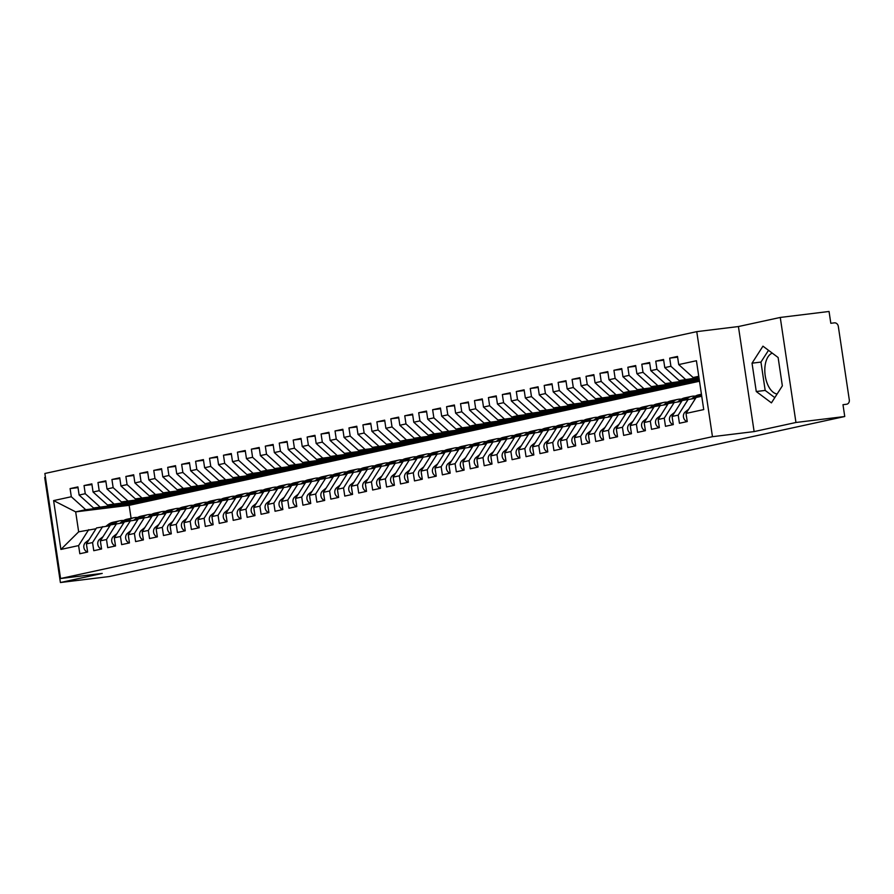 <?xml version="1.0" encoding="UTF-8"?>
<svg xmlns="http://www.w3.org/2000/svg" width="894" height="894" viewBox="0 0 894 894"><rect width="100%" height="100%" fill="white"/><g stroke="black" fill="none" stroke-linecap="round" stroke-linejoin="round"><path stroke-width="1.34" d="M780.261 317.448L829.051 311.47L830.817 323.293L834.381 322.857A3.989 3.364 77.7 0 1 838.315 326.388L849.3 399.909A3.989 3.364 77.7 0 1 846.808 404.211L842.986 404.691L844.752 416.515L795.951 422.482L780.261 317.448L738.422 326.545L696.761 331.64L44.868 473.485L60.569 578.53L712.462 436.685L696.761 331.64M45.449 477.329L44.7 477.485L60.401 582.53L109.191 576.552L844.752 416.515M777.121 393.997A20.73 11.097 83 0 1 765.063 374.608A20.73 11.097 83 0 1 772.293 353.152M699.499 381.235L129.149 505.322L75.677 511.871L78.661 531.829L60.904 549.441L78.605 545.586L79.823 553.732L87.634 552.034L86.416 543.887L92.551 542.557L93.769 550.693L101.581 548.994L100.363 540.859L106.498 539.518L107.716 547.664L115.527 545.966L114.309 537.819L120.444 536.489L121.662 544.625L129.462 542.926L128.255 534.791L134.391 533.45L135.609 541.596L143.409 539.898L142.191 531.751L148.326 530.421L149.544 538.557L157.355 536.858L156.137 528.723L162.272 527.382L163.49 535.528L171.302 533.83L170.083 525.683L176.219 524.353L177.437 532.489L185.248 530.79L184.03 522.655L190.165 521.314L191.383 529.46L199.194 527.762L197.976 519.615L204.111 518.285L205.329 526.421L213.13 524.722L211.912 516.587L218.047 515.246L219.265 523.392L227.076 521.694L225.858 513.547L231.993 512.217L233.211 520.353L241.022 518.654L239.804 510.519L245.939 509.178L247.157 517.324L254.969 515.626L253.751 507.479L259.886 506.149L261.104 514.285L268.915 512.586L267.697 504.451L273.832 503.11L275.05 511.256L282.85 509.558L281.632 501.411L287.779 500.081L288.986 508.217L296.797 506.518L295.579 498.383L301.714 497.042L302.932 505.188L310.743 503.49L309.525 495.343L315.66 494.013L316.878 502.149L324.69 500.45L323.472 492.315L329.607 490.974L330.825 499.12L338.636 497.422L337.418 489.275L343.553 487.945L344.771 496.081L352.571 494.382L351.364 486.247L357.499 484.906L358.706 493.052L366.518 491.354L365.3 483.207L371.435 481.877L372.653 490.013L380.464 488.314L379.246 480.179L385.381 478.838L386.599 486.984L394.41 485.286L393.192 477.139L399.327 475.809L400.546 483.945L408.357 482.246L407.139 474.111L413.274 472.77L414.492 480.916L422.292 479.218L421.085 471.071L427.22 469.741L428.427 477.877L436.238 476.178L435.02 468.043L441.155 466.702L442.374 474.848L450.185 473.149L448.967 465.003L455.102 463.673L456.32 471.808L464.131 470.11L462.913 461.974L469.048 460.633L470.266 468.78L478.078 467.081L476.86 458.935L482.995 457.605L484.213 465.74L492.013 464.042L490.806 455.906L496.941 454.565L498.148 462.712L505.959 461.013L504.741 452.867L510.876 451.537L512.094 459.672L519.906 457.974L518.688 449.838L524.823 448.497L526.041 456.644L533.852 454.945L532.634 446.799L538.769 445.469L539.987 453.604L547.798 451.906L546.58 443.77L552.716 442.429L553.934 450.576L561.734 448.877L560.527 440.731L566.662 439.401L567.869 447.536L575.68 445.838L574.462 437.702L580.597 436.361L581.815 444.508L589.627 442.809L588.408 434.663L594.544 433.333L595.762 441.468L603.573 439.77L602.355 431.634L608.49 430.293L609.708 438.44L617.519 436.741L616.301 428.595L622.436 427.265L623.654 435.4L631.455 433.702L630.248 425.566L636.383 424.225L637.601 432.372L645.401 430.673L644.183 422.527L650.318 421.197L651.536 429.332L659.347 427.634L658.129 419.498L664.264 418.157L665.482 426.304L673.294 424.605L672.076 416.459L678.211 415.129L679.429 423.264L687.24 421.566L686.022 413.43L703.734 409.575L696.426 360.729L678.725 364.584L677.507 356.438L669.695 358.136L670.913 366.283L664.778 367.613L663.56 359.477L655.749 361.176L656.967 369.311L650.832 370.652L649.614 362.506L641.803 364.204L643.021 372.351L636.886 373.681L635.668 365.545L627.867 367.244L629.074 375.379L622.939 376.72L621.732 368.574L613.921 370.272L615.139 378.419L609.004 379.749L607.786 371.613L599.975 373.312L601.193 381.447L595.058 382.788L593.839 374.642L586.028 376.34L587.246 384.487L581.111 385.817L579.893 377.681L572.082 379.38L573.3 387.515L567.165 388.856L565.947 380.71L558.147 382.408L559.353 390.555L553.218 391.885L552 383.749L544.2 385.448L545.418 393.583L539.283 394.924L538.065 386.778L530.254 388.477L531.472 396.623L525.337 397.953L524.119 389.818L516.307 391.516L517.525 399.652L511.39 400.993L510.172 392.846L502.361 394.545L503.579 402.691L497.444 404.021L496.226 395.886L488.426 397.584L489.633 405.72L483.498 407.061L482.279 398.914L474.479 400.613L475.697 408.759L469.562 410.089L468.344 401.954L460.533 403.652L461.751 411.788L455.616 413.129L454.398 404.982L446.587 406.681L447.805 414.827L441.67 416.157L440.451 408.022L432.64 409.72L433.858 417.856L427.723 419.197L426.505 411.05L418.694 412.749L419.912 420.895L413.777 422.225L412.559 414.09L404.758 415.788L405.977 423.924L399.841 425.265L398.623 417.118L390.812 418.817L392.03 426.963L385.895 428.293L384.677 420.158L376.866 421.856L378.084 429.992L371.949 431.333L370.731 423.186L362.919 424.885L364.137 433.031L358.002 434.361L356.784 426.226L348.973 427.924L350.191 436.06L344.056 437.401L342.838 429.254L335.038 430.953L336.256 439.099L330.109 440.429L328.903 432.294L321.091 433.992L322.309 442.128L316.174 443.469L314.956 435.322L307.145 437.021L308.363 445.167L302.228 446.497L301.01 438.362L293.198 440.06L294.417 448.196L288.281 449.537L287.063 441.39L279.252 443.089L280.47 451.235L274.335 452.565L273.117 444.43L265.317 446.128L266.524 454.264L260.389 455.605L259.182 447.458L251.37 449.157L252.589 457.303L246.453 458.633L245.235 450.498L237.424 452.196L238.642 460.332L232.507 461.673L231.289 453.526L223.478 455.225L224.696 463.371L218.561 464.701L217.343 456.566L209.531 458.264L210.749 466.4L204.614 467.741L203.396 459.594L195.596 461.293L196.803 469.439L190.668 470.769L189.461 462.634L181.65 464.332L182.868 472.468L176.733 473.809L175.515 465.662L167.703 467.361L168.921 475.507L162.786 476.837L161.568 468.702L153.757 470.4L154.975 478.536L148.84 479.877L147.622 471.73L139.81 473.429L141.029 481.575L134.893 482.905L133.675 474.77L125.875 476.468L127.082 484.604L120.947 485.945L119.74 477.798L111.929 479.497L113.147 487.643L107.012 488.973L105.794 480.838L97.982 482.536L99.2 490.672L93.065 492.013L91.847 483.866L84.036 485.565L85.254 493.712L79.119 495.041L77.901 486.906L70.09 488.605L78.013 487.632M60.904 549.441L53.606 500.595L71.308 496.74L70.09 488.605M147.007 501.445L93.535 507.993L153.142 500.104M79.119 495.041L93.535 507.993M85.254 493.712L99.67 506.652M78.661 531.829L96.004 528.756M78.605 545.586L88.707 529.65M160.942 498.405L107.47 504.954L167.077 497.075M93.065 492.013L107.47 504.954M99.2 490.672L113.616 503.624M86.416 543.887L96.518 527.941L109.951 525.717M92.551 542.557L102.654 526.611M174.889 495.377L121.416 501.925L181.024 494.036M107.012 488.973L121.416 501.925M113.147 487.643L127.551 500.584M100.363 540.859L110.454 524.912L123.897 522.688M106.498 539.518L116.589 523.582M188.835 492.337L135.363 498.886L194.97 491.007M120.947 485.945L135.363 498.886M127.082 484.604L141.498 497.556M114.309 537.819L124.4 521.872L137.832 519.649M120.444 536.489L130.535 520.543M202.782 489.309L149.309 495.857L155.444 494.516L208.917 487.968M134.893 482.905L149.309 495.857M141.029 481.575L155.444 494.516M128.255 534.791L138.346 518.844L151.779 516.62M134.391 533.45L144.482 517.514M216.728 486.269L163.256 492.817L222.863 484.939M148.84 479.877L163.256 492.817M154.975 478.536L169.391 491.488M142.191 531.751L152.293 515.804L165.725 513.581M148.326 530.421L158.428 514.475M230.663 483.241L177.202 489.789L183.337 488.448L236.798 481.9M162.786 476.837L177.202 489.789M168.921 475.507L183.337 488.448M156.137 528.723L166.239 512.776L179.672 510.552M162.272 527.382L172.374 511.446M244.61 480.201L191.137 486.749L250.745 478.871M176.733 473.809L191.137 486.749M182.868 472.468L197.272 485.42M170.083 525.683L180.175 509.736L193.618 507.513M176.219 524.353L186.31 508.407M258.556 477.172L205.084 483.721L211.219 482.38L264.691 475.832M190.668 470.769L205.084 483.721M196.803 469.439L211.219 482.38M184.03 522.655L194.121 506.708L207.553 504.484M190.165 521.314L200.256 505.378M272.502 474.133L219.03 480.681L278.637 472.803M204.614 467.741L219.03 480.681M210.749 466.4L225.165 479.352M197.976 519.615L208.067 503.668L221.5 501.445M204.111 518.285L214.202 502.339M286.449 471.104L232.976 477.653L292.584 469.763M218.561 464.701L232.976 477.653M224.696 463.371L239.111 476.312M211.912 516.587L222.014 500.64L235.446 498.416M218.047 515.246L228.149 499.31M300.384 468.065L246.923 474.613L253.058 473.284L306.519 466.735M232.507 461.673L246.923 474.613M238.642 460.332L253.058 473.284M225.858 513.547L235.96 497.6L249.392 495.377M231.993 512.217L242.095 496.271M314.33 465.036L260.858 471.585L266.993 470.244L320.465 463.695M246.453 458.633L260.858 471.585M252.589 457.303L266.993 470.244M239.804 510.519L249.895 494.572L263.339 492.348M245.939 509.178L256.03 493.242M328.277 461.997L274.804 468.545L334.412 460.667M260.389 455.605L274.804 468.545M266.524 454.264L280.94 467.216M253.751 507.479L263.842 491.532L277.274 489.309M259.886 506.149L269.977 490.203M342.223 458.968L288.751 465.517L348.358 457.627M274.335 452.565L288.751 465.517M280.47 451.235L294.886 464.176M267.697 504.451L277.788 488.504L291.221 486.28M273.832 503.11L283.923 487.174M356.17 455.929L302.697 462.477L362.305 454.599M288.281 449.537L302.697 462.477M294.417 448.196L308.832 461.148M281.632 501.411L291.735 485.464L305.167 483.241M287.779 500.081L297.87 484.135M370.105 452.9L316.644 459.449L322.779 458.108L376.24 451.559M302.228 446.497L316.644 459.449M308.363 445.167L322.779 458.108M295.579 498.383L305.681 482.436L319.113 480.212M301.714 497.042L311.816 481.106M384.051 449.861L330.579 456.409L390.186 448.531M316.174 443.469L330.579 456.409M322.309 442.128L336.714 455.08M309.525 495.343L319.616 479.396L333.06 477.172M315.66 494.013L325.762 478.066M397.998 446.832L344.525 453.381L404.133 445.491M330.109 440.429L344.525 453.381M336.256 439.099L350.66 452.04M323.472 492.315L333.563 476.368L346.995 474.144M329.607 490.974L339.698 475.038M411.944 443.793L358.472 450.341L418.079 442.463M344.056 437.401L358.472 450.341M350.191 436.06L364.607 449.012M337.418 489.275L347.509 473.328L360.941 471.104M343.553 487.945L353.644 471.998M425.89 440.764L372.418 447.313L432.026 439.423M358.002 434.361L372.418 447.313M364.137 433.031L378.553 445.972M351.364 486.247L361.455 470.3L374.888 468.076M357.499 484.906L367.59 468.97M439.826 437.725L386.364 444.273L445.961 436.395M371.949 431.333L386.364 444.273M378.084 429.992L392.5 442.943M365.3 483.207L375.402 467.26L388.834 465.036M371.435 481.877L381.537 465.93M453.772 434.696L400.3 441.245L406.435 439.904L459.907 433.355M385.895 428.293L400.3 441.245M392.03 426.963L406.435 439.904M379.246 480.179L389.337 464.232L402.781 462.008M385.381 478.838L395.483 462.902M467.718 431.657L414.246 438.205L473.854 430.327M399.841 425.265L414.246 438.205M405.977 423.924L420.381 436.875M393.192 477.139L403.283 461.192L416.716 458.968M399.327 475.809L409.418 459.862M481.665 428.628L428.192 435.177L434.328 433.836L487.8 427.287M413.777 422.225L428.192 435.177M419.912 420.895L434.328 433.836M407.139 474.111L417.23 458.164L430.662 455.94M413.274 472.77L423.365 456.834M495.611 425.589L442.139 432.137L501.746 424.259M427.723 419.197L442.139 432.137M433.858 417.856L448.274 430.807M421.085 471.071L431.176 455.124L444.609 452.9M427.22 469.741L437.311 453.794M509.546 422.56L456.085 429.109L462.22 427.768L515.693 421.219M441.67 416.157L456.085 429.109M447.805 414.827L462.22 427.768M435.02 468.043L445.123 452.096L458.555 449.872M441.155 466.702L451.258 450.766M523.493 419.521L470.021 426.069L476.156 424.739L529.628 418.191M455.616 413.129L470.021 426.069M461.751 411.788L476.156 424.739M448.967 465.003L459.069 449.056L472.501 446.832M455.102 463.673L465.204 447.726M537.439 416.492L483.967 423.041L543.574 415.151M469.562 410.089L483.967 423.041M475.697 408.759L490.102 421.7M462.913 461.974L473.004 446.028L486.437 443.804M469.048 460.633L479.139 444.698M551.386 413.453L497.913 420.001L557.521 412.123M483.498 407.061L497.913 420.001M489.633 405.72L504.048 418.671M476.86 458.935L486.951 442.988L500.383 440.764M482.995 457.605L493.086 441.658M565.332 410.424L511.86 416.973L517.995 415.632L571.467 409.083M497.444 404.021L511.86 416.973M503.579 402.691L517.995 415.632M490.806 455.906L500.897 439.96L514.329 437.736M496.941 454.565L507.032 438.63M579.278 407.385L525.806 413.933L585.414 406.055M511.39 400.993L525.806 413.933M517.525 399.652L531.941 412.603M504.741 452.867L514.843 436.92L528.276 434.696M510.876 451.537L520.978 435.59M593.214 404.356L539.741 410.905L599.349 403.015M525.337 397.953L539.741 410.905M531.472 396.623L545.876 409.564M518.688 449.838L528.79 433.892L542.222 431.668M524.823 448.497L534.925 432.562M607.16 401.317L553.688 407.865L613.295 399.987M539.283 394.924L553.688 407.865M545.418 393.583L559.823 406.535M532.634 446.799L542.725 430.852L556.157 428.628M538.769 445.469L548.86 429.522M621.106 398.288L567.634 404.837L627.242 396.947M553.218 391.885L567.634 404.837M559.353 390.555L573.769 403.496M546.58 443.77L556.671 427.824L570.104 425.6M552.716 442.429L562.807 426.494M635.053 395.249L581.581 401.797L641.188 393.919M567.165 388.856L581.581 401.797M573.3 387.515L587.716 400.467M560.527 440.731L570.618 424.784L584.05 422.56M566.662 439.401L576.753 423.454M648.999 392.22L595.527 398.769L655.134 390.879M581.111 385.817L595.527 398.769M587.246 384.487L601.662 397.428M574.462 437.702L584.564 421.756L597.997 419.532M580.597 436.361L590.699 420.426M662.935 389.181L609.462 395.729L669.07 387.851M595.058 382.788L609.462 395.729M601.193 381.447L615.608 394.399M588.408 434.663L598.511 418.716L611.943 416.492M594.544 433.333L604.646 417.386M676.881 386.152L623.409 392.701L629.544 391.36L683.016 384.811M609.004 379.749L623.409 392.701M615.139 378.419L629.544 391.36M602.355 431.634L612.446 415.688L625.889 413.464M608.49 430.293L618.581 414.358M690.827 383.113L637.355 389.661L696.962 381.783M622.939 376.72L637.355 389.661M629.074 375.379L643.49 388.331M616.301 428.595L626.392 412.648L639.825 410.424M622.436 427.265L632.527 411.318M699.421 380.743L651.301 386.633L699.331 380.162M636.886 373.681L651.301 386.633M643.021 372.351L657.436 385.292M630.248 425.566L640.339 409.62L653.771 407.396M636.383 424.225L646.474 408.29M699.22 379.436L665.248 383.593L699.142 378.866M650.832 370.652L665.248 383.593M656.967 369.311L671.383 382.263M644.183 422.527L654.285 406.58L667.717 404.356M650.318 421.197L660.42 405.25M699.03 378.128L679.183 380.565L698.94 377.559M664.778 367.613L679.183 380.565M670.913 366.283L685.329 379.224M658.129 419.498L668.231 403.552L681.664 401.328M664.264 418.157L674.367 402.222M698.84 376.832L693.129 377.525L698.762 376.307M678.725 364.584L693.129 377.525M672.076 416.459L682.167 400.512L695.61 398.288M678.211 415.129L688.302 399.182M738.422 326.545L754.123 431.59L795.951 422.482M754.123 431.59L712.462 436.685M60.401 582.53L102.229 573.423L60.569 578.53M756.268 391.527L771.433 402.87L782.351 385.85L778.115 357.499L762.951 346.168L752.033 363.176L756.268 391.527L765.186 390.432L774.796 397.629M129.149 505.322L131.094 518.33M139.196 503.143L85.723 509.692L75.677 511.871L53.606 500.595M686.022 413.43L696.113 397.484L701.734 396.254M71.308 496.74L85.723 509.692M669.695 358.136L677.618 357.175M655.749 361.176L663.672 360.204M641.803 364.204L649.726 363.243M627.867 367.244L635.779 366.272M613.921 370.272L621.833 369.311M599.975 373.312L607.886 372.34M586.028 376.34L593.951 375.379M572.082 379.38L580.005 378.408M558.147 382.408L566.058 381.447M544.2 385.448L552.112 384.476M530.254 388.477L538.166 387.515M516.307 391.516L524.23 390.544M502.361 394.545L510.284 393.583M488.426 397.584L496.338 396.612M474.479 400.613L482.391 399.652M460.533 403.652L468.445 402.68M446.587 406.681L454.51 405.72M432.64 409.72L440.563 408.748M418.694 412.749L426.617 411.788M404.758 415.788L412.67 414.816M390.812 418.817L398.724 417.856M376.866 421.856L384.789 420.884M362.919 424.885L370.842 423.924M348.973 427.924L356.896 426.952M335.038 430.953L342.95 429.992M321.091 433.992L329.003 433.02M307.145 437.021L315.068 436.06M293.198 440.06L301.122 439.088M279.252 443.089L287.175 442.128M265.317 446.128L273.229 445.156M251.37 449.157L259.282 448.196M237.424 452.196L245.347 451.224M223.478 455.225L231.401 454.264M209.531 458.264L217.454 457.292M195.596 461.293L203.508 460.332M181.65 464.332L189.562 463.36M167.703 467.361L175.626 466.4M153.757 470.4L161.68 469.428M139.81 473.429L147.733 472.468M125.875 476.468L133.787 475.496M111.929 479.497L119.841 478.536M97.982 482.536L105.905 481.564M84.036 485.565L91.959 484.604M768.505 350.314L760.95 362.081L765.186 390.432M760.95 362.081L752.033 363.176M686.313 415.419A5.319 4.481 77.7 0 0 686.391 416.336A5.319 4.481 77.7 0 0 686.592 417.252M687.195 421.577A5.319 4.481 -102.3 0 1 683.463 416.973A5.319 4.481 -102.3 0 1 685.195 412L688.671 409.228M672.377 418.448A5.319 4.481 77.7 0 0 672.444 419.375A5.319 4.481 77.7 0 0 672.646 420.281M673.26 424.605A5.319 4.481 -102.3 0 1 669.517 420.012A5.319 4.481 -102.3 0 1 671.249 415.039L674.735 412.268M691.732 398.758L693.655 397.238A16.74 14.125 -102.3 0 1 698.672 394.846L701.432 394.243A16.74 14.125 77.7 0 0 696.582 396.601L694.247 398.456M701.444 394.31A16.74 14.125 77.7 0 0 697.7 396.355L696.348 397.439M699.276 396.791L700.628 395.718A16.74 14.125 -102.3 0 1 701.555 395.047M695.945 397.752L695.208 398.333M658.431 421.487A5.319 4.481 77.7 0 0 658.498 422.404A5.319 4.481 77.7 0 0 658.699 423.32M659.314 427.645A5.319 4.481 -102.3 0 1 655.57 423.041A5.319 4.481 -102.3 0 1 657.302 418.068L660.789 415.297M688.212 397.126A16.74 14.125 77.7 0 0 687.654 397.238A16.74 14.125 77.7 0 0 682.636 399.64L680.3 401.484M677.786 401.797L679.708 400.277A16.74 14.125 -102.3 0 1 684.726 397.875L687.654 397.238M685.329 399.83L686.681 398.758A16.74 14.125 -102.3 0 1 691.699 396.355L688.771 396.992A16.74 14.125 77.7 0 0 683.754 399.394L682.401 400.467M691.699 396.355A16.74 14.125 -102.3 0 1 695.297 396.131M681.999 400.78L681.262 401.372M644.485 424.516A5.319 4.481 77.7 0 0 644.552 425.443A5.319 4.481 77.7 0 0 644.764 426.349M645.367 430.673A5.319 4.481 -102.3 0 1 641.624 426.08A5.319 4.481 -102.3 0 1 643.356 421.108L646.843 418.336M674.266 400.166A16.74 14.125 77.7 0 0 673.707 400.266A16.74 14.125 77.7 0 0 668.69 402.669L666.354 404.524M663.851 404.826L665.762 403.306A16.74 14.125 -102.3 0 1 670.779 400.914L673.707 400.266M671.383 402.859L672.735 401.786A16.74 14.125 -102.3 0 1 677.753 399.394L674.825 400.031A16.74 14.125 77.7 0 0 669.807 402.423L668.455 403.507M677.753 399.394A16.74 14.125 -102.3 0 1 681.351 399.16M668.064 403.82L667.315 404.401M630.538 427.555A5.319 4.481 77.7 0 0 630.605 428.472A5.319 4.481 77.7 0 0 630.818 429.388M631.421 433.713A5.319 4.481 -102.3 0 1 627.677 429.109A5.319 4.481 -102.3 0 1 629.41 424.136L632.896 421.365M660.32 403.194A16.74 14.125 77.7 0 0 659.761 403.306A16.74 14.125 77.7 0 0 654.743 405.708L652.419 407.552M649.904 407.865L651.815 406.345A16.74 14.125 -102.3 0 1 656.833 403.943L659.761 403.306M657.436 405.898L658.789 404.826A16.74 14.125 -102.3 0 1 663.806 402.423L660.878 403.06A16.74 14.125 77.7 0 0 655.861 405.463L654.509 406.535M663.806 402.423A16.74 14.125 -102.3 0 1 667.405 402.199M654.117 406.848L653.369 407.44M616.592 430.584A5.319 4.481 77.7 0 0 616.67 431.511A5.319 4.481 77.7 0 0 616.871 432.417M617.475 436.741A5.319 4.481 -102.3 0 1 613.731 432.148A5.319 4.481 -102.3 0 1 615.474 427.176L618.95 424.404M646.384 406.234A16.74 14.125 77.7 0 0 645.814 406.334A16.74 14.125 77.7 0 0 640.808 408.737L638.472 410.592M635.958 410.894L637.88 409.374A16.74 14.125 -102.3 0 1 642.887 406.982L645.814 406.334M643.49 408.927L644.842 407.854A16.74 14.125 -102.3 0 1 649.86 405.463L646.932 406.099A16.74 14.125 77.7 0 0 641.914 408.491L640.562 409.575M649.86 405.463A16.74 14.125 -102.3 0 1 653.469 405.228M640.171 409.888L639.433 410.469M602.657 433.624A5.319 4.481 77.7 0 0 602.724 434.54A5.319 4.481 77.7 0 0 602.925 435.456M603.539 439.781A5.319 4.481 -102.3 0 1 599.796 435.177A5.319 4.481 -102.3 0 1 601.528 430.204L605.014 427.433M632.438 409.262A16.74 14.125 77.7 0 0 631.879 409.374A16.74 14.125 77.7 0 0 626.862 411.776L624.526 413.62M622.012 413.933L623.934 412.413A16.74 14.125 -102.3 0 1 628.951 410.011L631.879 409.374M629.555 411.966L630.907 410.894A16.74 14.125 -102.3 0 1 635.913 408.491L632.986 409.128A16.74 14.125 77.7 0 0 627.979 411.531L626.627 412.603M635.913 408.491A16.74 14.125 -102.3 0 1 639.523 408.267M626.225 412.916L625.487 413.509M588.71 436.652A5.319 4.481 77.7 0 0 588.777 437.579A5.319 4.481 77.7 0 0 588.978 438.485M589.593 442.809A5.319 4.481 -102.3 0 1 585.849 438.216A5.319 4.481 -102.3 0 1 587.581 433.244L591.068 430.472M618.492 412.302A16.74 14.125 77.7 0 0 617.933 412.402A16.74 14.125 77.7 0 0 612.915 414.805L610.58 416.66M608.065 416.962L609.987 415.442A16.74 14.125 -102.3 0 1 615.005 413.05L617.933 412.402M615.608 415.006L616.961 413.922A16.74 14.125 -102.3 0 1 621.978 411.531L619.05 412.168A16.74 14.125 77.7 0 0 614.033 414.559L612.681 415.643M621.978 411.531A16.74 14.125 -102.3 0 1 625.576 411.296M612.278 415.956L611.541 416.537M574.764 439.692A5.319 4.481 77.7 0 0 574.831 440.608A5.319 4.481 77.7 0 0 575.043 441.524M575.647 445.849A5.319 4.481 -102.3 0 1 571.903 441.245A5.319 4.481 -102.3 0 1 573.635 436.272L577.122 433.501M604.545 415.33A16.74 14.125 77.7 0 0 603.986 415.442A16.74 14.125 77.7 0 0 598.969 417.844L596.633 419.688M594.13 420.001L596.041 418.481A16.74 14.125 -102.3 0 1 601.059 416.079L603.986 415.442M601.662 418.034L603.014 416.962A16.74 14.125 -102.3 0 1 608.032 414.559L605.104 415.196A16.74 14.125 77.7 0 0 600.086 417.599L598.734 418.671M608.032 414.559A16.74 14.125 -102.3 0 1 611.63 414.335M598.343 418.984L597.594 419.577M560.817 442.72A5.319 4.481 77.7 0 0 560.884 443.647A5.319 4.481 77.7 0 0 561.097 444.553M561.7 448.877A5.319 4.481 -102.3 0 1 557.957 444.284A5.319 4.481 -102.3 0 1 559.689 439.312L563.175 436.54M590.599 418.37A16.74 14.125 77.7 0 0 590.04 418.47A16.74 14.125 77.7 0 0 585.022 420.873L582.698 422.728M580.184 423.03L582.095 421.51A16.74 14.125 -102.3 0 1 587.112 419.118L590.04 418.47M587.716 421.074L589.068 419.99A16.74 14.125 -102.3 0 1 594.085 417.599L591.157 418.236A16.74 14.125 77.7 0 0 586.14 420.627L584.788 421.711M594.085 417.599A16.74 14.125 -102.3 0 1 597.684 417.364M584.397 422.024L583.648 422.605M546.871 445.76A5.319 4.481 77.7 0 0 546.949 446.676A5.319 4.481 77.7 0 0 547.15 447.592M547.754 451.917A5.319 4.481 -102.3 0 1 544.01 447.313A5.319 4.481 -102.3 0 1 545.753 442.34L549.229 439.569M576.664 421.398A16.74 14.125 77.7 0 0 576.094 421.51A16.74 14.125 77.7 0 0 571.087 423.912L568.752 425.756M566.237 426.069L568.159 424.549A16.74 14.125 -102.3 0 1 573.166 422.147L576.094 421.51M573.769 424.102L575.121 423.03A16.74 14.125 -102.3 0 1 580.139 420.627L577.211 421.264A16.74 14.125 77.7 0 0 572.194 423.667L570.841 424.739M580.139 420.627A16.74 14.125 -102.3 0 1 583.748 420.403M570.45 425.052L569.702 425.645M532.936 448.788A5.319 4.481 77.7 0 0 533.003 449.716A5.319 4.481 77.7 0 0 533.204 450.621M533.819 454.945A5.319 4.481 -102.3 0 1 530.075 450.352A5.319 4.481 -102.3 0 1 531.807 445.38L535.294 442.608M562.717 424.438A16.74 14.125 77.7 0 0 562.158 424.538A16.74 14.125 77.7 0 0 557.141 426.941L554.805 428.796M552.291 429.098L554.213 427.578A16.74 14.125 -102.3 0 1 559.231 425.186L562.158 424.538M559.834 427.142L561.186 426.058A16.74 14.125 -102.3 0 1 566.193 423.667L563.265 424.304A16.74 14.125 77.7 0 0 558.258 426.695L556.906 427.779M566.193 423.667A16.74 14.125 -102.3 0 1 569.802 423.432M556.504 428.092L555.766 428.673M518.989 451.828A5.319 4.481 77.7 0 0 519.056 452.744A5.319 4.481 77.7 0 0 519.258 453.66M519.872 457.985A5.319 4.481 -102.3 0 1 516.129 453.381A5.319 4.481 -102.3 0 1 517.861 448.408L521.347 445.637M548.771 427.466A16.74 14.125 77.7 0 0 548.212 427.578A16.74 14.125 77.7 0 0 543.194 429.98L540.859 431.824M538.344 432.137L540.267 430.617A16.74 14.125 -102.3 0 1 545.284 428.215L548.212 427.578M545.888 430.17L547.24 429.098A16.74 14.125 -102.3 0 1 552.257 426.695L549.329 427.332A16.74 14.125 77.7 0 0 544.312 429.735L542.96 430.807M552.257 426.695A16.74 14.125 -102.3 0 1 555.856 426.472M542.557 431.12L541.82 431.713M505.043 454.856A5.319 4.481 77.7 0 0 505.11 455.784A5.319 4.481 77.7 0 0 505.322 456.689M505.926 461.013A5.319 4.481 -102.3 0 1 502.182 456.421A5.319 4.481 -102.3 0 1 503.914 451.448L507.401 448.676M534.824 430.506A16.74 14.125 77.7 0 0 534.266 430.606A16.74 14.125 77.7 0 0 529.248 433.009L526.912 434.864M524.398 435.166L526.32 433.646A16.74 14.125 -102.3 0 1 531.338 431.254L534.266 430.606M531.941 433.21L533.293 432.126A16.74 14.125 -102.3 0 1 538.311 429.735L535.383 430.372A16.74 14.125 77.7 0 0 530.365 432.763L529.013 433.847M538.311 429.735A16.74 14.125 -102.3 0 1 541.909 429.5M528.622 434.16L527.873 434.741M491.097 457.896A5.319 4.481 77.7 0 0 491.164 458.812A5.319 4.481 77.7 0 0 491.376 459.728M491.979 464.053A5.319 4.481 -102.3 0 1 488.236 459.449A5.319 4.481 -102.3 0 1 489.968 454.476L493.454 451.705M520.878 433.534A16.74 14.125 77.7 0 0 520.319 433.646A16.74 14.125 77.7 0 0 515.302 436.048L512.977 437.892M510.463 438.205L512.374 436.685A16.74 14.125 -102.3 0 1 517.391 434.283L520.319 433.646M517.995 436.238L519.347 435.166A16.74 14.125 -102.3 0 1 524.365 432.763L521.437 433.4A16.74 14.125 77.7 0 0 516.419 435.803L515.067 436.875M524.365 432.763A16.74 14.125 -102.3 0 1 527.963 432.54M514.676 437.188L513.927 437.781M477.15 460.924A5.319 4.481 77.7 0 0 477.217 461.852A5.319 4.481 77.7 0 0 477.43 462.757M478.033 467.081A5.319 4.481 -102.3 0 1 474.289 462.489A5.319 4.481 -102.3 0 1 476.033 457.516L479.508 454.744M506.943 436.574A16.74 14.125 77.7 0 0 506.373 436.674A16.74 14.125 77.7 0 0 501.366 439.077L499.031 440.932M496.516 441.234L498.427 439.714A16.74 14.125 -102.3 0 1 503.445 437.322L506.373 436.674M504.048 439.278L505.401 438.194A16.74 14.125 -102.3 0 1 510.418 435.803L507.49 436.44A16.74 14.125 77.7 0 0 502.473 438.831L501.121 439.915M510.418 435.803A16.74 14.125 -102.3 0 1 514.028 435.568M500.729 440.228L499.981 440.809M463.215 463.964A5.319 4.481 77.7 0 0 463.282 464.88A5.319 4.481 77.7 0 0 463.483 465.796M464.098 470.121A5.319 4.481 -102.3 0 1 460.354 465.517A5.319 4.481 -102.3 0 1 462.086 460.544L465.573 457.773M492.996 439.602A16.74 14.125 77.7 0 0 492.438 439.714A16.74 14.125 77.7 0 0 487.42 442.117L485.084 443.96M482.57 444.273L484.492 442.753A16.74 14.125 -102.3 0 1 489.51 440.351L492.438 439.714M490.113 442.306L491.465 441.234A16.74 14.125 -102.3 0 1 496.472 438.831L493.544 439.468A16.74 14.125 77.7 0 0 488.537 441.871L487.185 442.943M496.472 438.831A16.74 14.125 -102.3 0 1 500.081 438.608M486.783 443.256L486.045 443.849M449.269 466.992A5.319 4.481 77.7 0 0 449.336 467.92A5.319 4.481 77.7 0 0 449.537 468.825M450.151 473.149A5.319 4.481 -102.3 0 1 446.408 468.557A5.319 4.481 -102.3 0 1 448.14 463.584L451.626 460.812M479.05 442.642A16.74 14.125 77.7 0 0 478.491 442.742A16.74 14.125 77.7 0 0 473.474 445.145L471.138 447M468.624 447.302L470.546 445.782A16.74 14.125 -102.3 0 1 475.563 443.39L478.491 442.742M476.167 445.346L477.519 444.262A16.74 14.125 -102.3 0 1 482.536 441.871L479.609 442.508A16.74 14.125 77.7 0 0 474.591 444.899L473.239 445.983M482.536 441.871A16.74 14.125 -102.3 0 1 486.135 441.636M472.837 446.296L472.099 446.877M435.322 470.032A5.319 4.481 77.7 0 0 435.389 470.948A5.319 4.481 77.7 0 0 435.59 471.864M436.205 476.189A5.319 4.481 -102.3 0 1 432.461 471.585A5.319 4.481 -102.3 0 1 434.193 466.612L437.68 463.841M465.103 445.67A16.74 14.125 77.7 0 0 464.545 445.782A16.74 14.125 77.7 0 0 459.527 448.185L457.192 450.028M454.677 450.341L456.599 448.822A16.74 14.125 -102.3 0 1 461.617 446.419L464.545 445.782M462.22 448.375L463.573 447.302A16.74 14.125 -102.3 0 1 468.59 444.899L465.662 445.536A16.74 14.125 77.7 0 0 460.645 447.939L459.292 449.012M468.59 444.899A16.74 14.125 -102.3 0 1 472.188 444.676M458.901 449.324L458.153 449.917M421.376 473.06A5.319 4.481 77.7 0 0 421.443 473.988A5.319 4.481 77.7 0 0 421.655 474.893M422.259 479.218A5.319 4.481 -102.3 0 1 418.515 474.625A5.319 4.481 -102.3 0 1 420.247 469.652L423.734 466.88M451.157 448.71A16.74 14.125 77.7 0 0 450.598 448.81A16.74 14.125 77.7 0 0 445.581 451.213L443.256 453.068M440.742 453.37L442.653 451.85A16.74 14.125 -102.3 0 1 447.671 449.458L450.598 448.81M448.274 451.414L449.626 450.33A16.74 14.125 -102.3 0 1 454.644 447.939L451.716 448.576A16.74 14.125 77.7 0 0 446.698 450.967L445.346 452.051M454.644 447.939A16.74 14.125 -102.3 0 1 458.242 447.704M444.955 452.364L444.206 452.945M407.429 476.1A5.319 4.481 77.7 0 0 407.496 477.016A5.319 4.481 77.7 0 0 407.709 477.932M408.312 482.257A5.319 4.481 -102.3 0 1 404.569 477.653A5.319 4.481 -102.3 0 1 406.312 472.68L409.787 469.909M437.222 451.738A16.74 14.125 77.7 0 0 436.652 451.85A16.74 14.125 77.7 0 0 431.646 454.253L429.31 456.096M426.796 456.409L428.707 454.89A16.74 14.125 -102.3 0 1 433.724 452.487L436.652 451.85M434.328 454.443L435.68 453.37A16.74 14.125 -102.3 0 1 440.697 450.967L437.769 451.604A16.74 14.125 77.7 0 0 432.752 454.007L431.4 455.08M440.697 450.967A16.74 14.125 -102.3 0 1 444.296 450.744M431.009 455.392L430.26 455.985M393.494 479.128A5.319 4.481 77.7 0 0 393.561 480.056A5.319 4.481 77.7 0 0 393.762 480.961M394.377 485.286A5.319 4.481 -102.3 0 1 390.633 480.693A5.319 4.481 -102.3 0 1 392.365 475.72L395.841 472.948M423.275 454.778A16.74 14.125 77.7 0 0 422.717 454.878A16.74 14.125 77.7 0 0 417.699 457.281L415.364 459.136M412.849 459.438L414.771 457.918A16.74 14.125 -102.3 0 1 419.778 455.527L422.717 454.878M420.392 457.482L421.744 456.398A16.74 14.125 -102.3 0 1 426.751 454.007L423.823 454.644A16.74 14.125 77.7 0 0 418.817 457.035L417.464 458.119M426.751 454.007A16.74 14.125 -102.3 0 1 430.36 453.772M417.062 458.432L416.325 459.013M379.548 482.168A5.319 4.481 77.7 0 0 379.615 483.084A5.319 4.481 77.7 0 0 379.816 484M380.431 488.325A5.319 4.481 -102.3 0 1 376.687 483.721A5.319 4.481 -102.3 0 1 378.419 478.748L381.906 475.977M409.329 457.806A16.74 14.125 77.7 0 0 408.77 457.918A16.74 14.125 77.7 0 0 403.753 460.321L401.417 462.164M398.903 462.477L400.825 460.958A16.74 14.125 -102.3 0 1 405.842 458.555L408.77 457.918M406.446 460.511L407.798 459.438A16.74 14.125 -102.3 0 1 412.816 457.035L409.888 457.672A16.74 14.125 77.7 0 0 404.87 460.075L403.518 461.148M412.816 457.035A16.74 14.125 -102.3 0 1 416.414 456.812M403.116 461.46L402.378 462.053M365.601 485.196A5.319 4.481 77.7 0 0 365.668 486.124A5.319 4.481 77.7 0 0 365.869 487.029M366.484 491.354A5.319 4.481 -102.3 0 1 362.74 486.761A5.319 4.481 -102.3 0 1 364.473 481.788L367.959 479.016M395.383 460.846A16.74 14.125 77.7 0 0 394.824 460.958A16.74 14.125 77.7 0 0 389.806 463.349L387.471 465.204M384.956 465.506L386.878 463.986A16.74 14.125 -102.3 0 1 391.896 461.595L394.824 460.958M392.5 463.55L393.852 462.466A16.74 14.125 -102.3 0 1 398.869 460.075L395.941 460.712A16.74 14.125 77.7 0 0 390.924 463.103L389.572 464.187M398.869 460.075A16.74 14.125 -102.3 0 1 402.468 459.84M389.169 464.5L388.432 465.081M351.655 488.236A5.319 4.481 77.7 0 0 351.722 489.152A5.319 4.481 77.7 0 0 351.934 490.068M352.538 494.393A5.319 4.481 -102.3 0 1 348.794 489.789A5.319 4.481 -102.3 0 1 350.526 484.816L354.013 482.045M381.436 463.874A16.74 14.125 77.7 0 0 380.878 463.986A16.74 14.125 77.7 0 0 375.86 466.389L373.536 468.232M371.021 468.545L372.932 467.026A16.74 14.125 -102.3 0 1 377.95 464.623L380.878 463.986M378.553 466.579L379.905 465.506A16.74 14.125 -102.3 0 1 384.923 463.103L381.995 463.74A16.74 14.125 77.7 0 0 376.977 466.143L375.625 467.216M384.923 463.103A16.74 14.125 -102.3 0 1 388.521 462.88M375.234 467.528L374.485 468.121M337.708 491.264A5.319 4.481 77.7 0 0 337.776 492.192A5.319 4.481 77.7 0 0 337.988 493.097M338.591 497.422A5.319 4.481 -102.3 0 1 334.848 492.829A5.319 4.481 -102.3 0 1 336.591 487.856L340.066 485.084M367.49 466.914A16.74 14.125 77.7 0 0 366.931 467.026A16.74 14.125 77.7 0 0 361.914 469.417L359.589 471.272M357.075 471.574L358.986 470.054A16.74 14.125 -102.3 0 1 364.003 467.663L366.931 467.026M364.607 469.618L365.959 468.534A16.74 14.125 -102.3 0 1 370.976 466.143L368.049 466.78A16.74 14.125 77.7 0 0 363.031 469.171L361.679 470.255M370.976 466.143A16.74 14.125 -102.3 0 1 374.575 465.908M361.288 470.568L360.539 471.149M323.762 494.304A5.319 4.481 77.7 0 0 323.84 495.22A5.319 4.481 77.7 0 0 324.041 496.136M324.656 500.461A5.319 4.481 -102.3 0 1 320.912 495.857A5.319 4.481 -102.3 0 1 322.645 490.884L326.12 488.113M353.555 469.942A16.74 14.125 77.7 0 0 352.996 470.054A16.74 14.125 77.7 0 0 347.978 472.457L345.643 474.301M343.128 474.613L345.05 473.094A16.74 14.125 -102.3 0 1 350.057 470.691L352.996 470.054M350.671 472.647L352.024 471.574A16.74 14.125 -102.3 0 1 357.03 469.171L354.102 469.808A16.74 14.125 77.7 0 0 349.085 472.211L347.744 473.284M357.03 469.171A16.74 14.125 -102.3 0 1 360.64 468.948M347.341 473.596L346.604 474.189M309.827 497.332A5.319 4.481 77.7 0 0 309.894 498.26A5.319 4.481 77.7 0 0 310.095 499.165M310.71 503.49A5.319 4.481 -102.3 0 1 306.966 498.897A5.319 4.481 -102.3 0 1 308.698 493.924L312.185 491.152M339.608 472.982A16.74 14.125 77.7 0 0 339.049 473.094A16.74 14.125 77.7 0 0 334.032 475.485L331.696 477.34M329.182 477.642L331.104 476.122A16.74 14.125 -102.3 0 1 336.122 473.731L339.049 473.094M336.725 475.686L338.077 474.602A16.74 14.125 -102.3 0 1 343.095 472.211L340.167 472.848A16.74 14.125 77.7 0 0 335.149 475.239L333.797 476.323M343.095 472.211A16.74 14.125 -102.3 0 1 346.693 471.976M333.395 476.636L332.657 477.217M295.88 500.372A5.319 4.481 77.7 0 0 295.948 501.288A5.319 4.481 77.7 0 0 296.149 502.204M296.763 506.529A5.319 4.481 -102.3 0 1 293.02 501.925A5.319 4.481 -102.3 0 1 294.752 496.952L298.238 494.181M325.662 476.01A16.74 14.125 77.7 0 0 325.103 476.122A16.74 14.125 77.7 0 0 320.086 478.525L317.75 480.369M315.236 480.681L317.158 479.162A16.74 14.125 -102.3 0 1 322.175 476.759L325.103 476.122M322.779 478.715L324.131 477.642A16.74 14.125 -102.3 0 1 329.148 475.239L326.221 475.876A16.74 14.125 77.7 0 0 321.203 478.279L319.851 479.352M329.148 475.239A16.74 14.125 -102.3 0 1 332.747 475.016M319.449 479.665L318.711 480.257M281.934 503.4A5.319 4.481 77.7 0 0 282.001 504.328A5.319 4.481 77.7 0 0 282.213 505.233M282.817 509.558A5.319 4.481 -102.3 0 1 279.073 504.965A5.319 4.481 -102.3 0 1 280.805 499.992L284.292 497.22M311.715 479.05A16.74 14.125 77.7 0 0 311.157 479.162A16.74 14.125 77.7 0 0 306.139 481.553L303.815 483.408M301.3 483.71L303.211 482.19A16.74 14.125 -102.3 0 1 308.229 479.799L311.157 479.162M308.832 481.754L310.184 480.67A16.74 14.125 -102.3 0 1 315.202 478.279L312.274 478.916A16.74 14.125 77.7 0 0 307.257 481.307L305.904 482.391M315.202 478.279A16.74 14.125 -102.3 0 1 318.8 478.044M305.513 482.704L304.765 483.285M267.988 506.44A5.319 4.481 77.7 0 0 268.055 507.356A5.319 4.481 77.7 0 0 268.267 508.273M268.87 512.597A5.319 4.481 -102.3 0 1 265.127 507.993A5.319 4.481 -102.3 0 1 266.859 503.02L270.346 500.249M297.769 482.078A16.74 14.125 77.7 0 0 297.21 482.19A16.74 14.125 77.7 0 0 292.193 484.593L289.868 486.437M287.354 486.749L289.265 485.23A16.74 14.125 -102.3 0 1 294.282 482.827L297.21 482.19M294.886 484.783L296.238 483.71A16.74 14.125 -102.3 0 1 301.256 481.307L298.328 481.944A16.74 14.125 77.7 0 0 293.31 484.347L291.958 485.42M301.256 481.307A16.74 14.125 -102.3 0 1 304.854 481.084M291.567 485.733L290.818 486.325M254.041 509.468A5.319 4.481 77.7 0 0 254.119 510.396A5.319 4.481 77.7 0 0 254.321 511.301M254.924 515.626A5.319 4.481 -102.3 0 1 251.192 511.033A5.319 4.481 -102.3 0 1 252.924 506.06L256.399 503.288M283.834 485.118A16.74 14.125 77.7 0 0 283.264 485.23A16.74 14.125 77.7 0 0 278.257 487.621L275.922 489.476M273.408 489.778L275.33 488.258A16.74 14.125 -102.3 0 1 280.336 485.867L283.264 485.23M280.951 487.822L282.303 486.738A16.74 14.125 -102.3 0 1 287.309 484.347L284.381 484.984A16.74 14.125 77.7 0 0 279.364 487.375L278.012 488.459M287.309 484.347A16.74 14.125 -102.3 0 1 290.919 484.112M277.621 488.772L276.883 489.353M240.106 512.508A5.319 4.481 77.7 0 0 240.173 513.424A5.319 4.481 77.7 0 0 240.374 514.341M240.989 518.665A5.319 4.481 -102.3 0 1 237.245 514.061A5.319 4.481 -102.3 0 1 238.977 509.088L242.464 506.317M269.887 488.146A16.74 14.125 77.7 0 0 269.329 488.258A16.74 14.125 77.7 0 0 264.311 490.661L261.976 492.505M259.461 492.817L261.383 491.298A16.74 14.125 -102.3 0 1 266.401 488.895L269.329 488.258M267.004 490.851L268.356 489.778A16.74 14.125 -102.3 0 1 273.374 487.375L270.446 488.012A16.74 14.125 77.7 0 0 265.429 490.415L264.076 491.488M273.374 487.375A16.74 14.125 -102.3 0 1 276.972 487.152M263.674 491.801L262.937 492.393M226.16 515.536A5.319 4.481 77.7 0 0 226.227 516.464A5.319 4.481 77.7 0 0 226.428 517.369M227.042 521.694A5.319 4.481 -102.3 0 1 223.299 517.101A5.319 4.481 -102.3 0 1 225.031 512.128L228.518 509.356M255.941 491.186A16.74 14.125 77.7 0 0 255.382 491.298A16.74 14.125 77.7 0 0 250.365 493.689L248.029 495.544M245.515 495.846L247.437 494.326A16.74 14.125 -102.3 0 1 252.454 491.935L255.382 491.298M253.058 493.89L254.41 492.806A16.74 14.125 -102.3 0 1 259.428 490.415L256.5 491.052A16.74 14.125 77.7 0 0 251.482 493.443L250.13 494.527M259.428 490.415A16.74 14.125 -102.3 0 1 263.026 490.18M249.728 494.84L248.99 495.421M212.213 518.576A5.319 4.481 77.7 0 0 212.28 519.492A5.319 4.481 77.7 0 0 212.493 520.409M213.096 524.733A5.319 4.481 -102.3 0 1 209.352 520.129A5.319 4.481 -102.3 0 1 211.085 515.156L214.571 512.385M241.995 494.214A16.74 14.125 77.7 0 0 241.436 494.326A16.74 14.125 77.7 0 0 236.418 496.729L234.083 498.573M231.58 498.886L233.49 497.366A16.74 14.125 -102.3 0 1 238.508 494.963L241.436 494.326M239.111 496.919L240.464 495.846A16.74 14.125 -102.3 0 1 245.481 493.443L242.553 494.08A16.74 14.125 77.7 0 0 237.536 496.483L236.184 497.556M245.481 493.443A16.74 14.125 -102.3 0 1 249.08 493.22M235.792 497.869L235.044 498.461M198.267 521.604A5.319 4.481 77.7 0 0 198.334 522.532A5.319 4.481 77.7 0 0 198.546 523.437M199.15 527.762A5.319 4.481 -102.3 0 1 195.406 523.169A5.319 4.481 -102.3 0 1 197.138 518.196L200.625 515.425M228.048 497.254A16.74 14.125 77.7 0 0 227.489 497.366A16.74 14.125 77.7 0 0 222.472 499.757L220.147 501.612M217.633 501.914L219.544 500.394A16.74 14.125 -102.3 0 1 224.562 498.003L227.489 497.366M225.165 499.958L226.517 498.874A16.74 14.125 -102.3 0 1 231.535 496.483L228.607 497.12A16.74 14.125 77.7 0 0 223.589 499.511L222.237 500.595M231.535 496.483A16.74 14.125 -102.3 0 1 235.133 496.248M221.846 500.908L221.097 501.489M184.32 524.644A5.319 4.481 77.7 0 0 184.399 525.56A5.319 4.481 77.7 0 0 184.6 526.477M185.203 530.801A5.319 4.481 -102.3 0 1 181.471 526.197A5.319 4.481 -102.3 0 1 183.203 521.224L186.678 518.453M214.113 500.282A16.74 14.125 77.7 0 0 213.543 500.394A16.74 14.125 77.7 0 0 208.537 502.797L206.201 504.641M203.687 504.954L205.609 503.434A16.74 14.125 -102.3 0 1 210.615 501.031L213.543 500.394M211.23 502.987L212.571 501.914A16.74 14.125 -102.3 0 1 217.588 499.511L214.661 500.148A16.74 14.125 77.7 0 0 209.643 502.551L208.291 503.624M217.588 499.511A16.74 14.125 -102.3 0 1 221.198 499.288M207.9 503.937L207.162 504.529M170.385 527.672A5.319 4.481 77.7 0 0 170.452 528.6A5.319 4.481 77.7 0 0 170.653 529.505M171.268 533.83A5.319 4.481 -102.3 0 1 167.524 529.237A5.319 4.481 -102.3 0 1 169.257 524.264L172.743 521.493M200.167 503.322A16.74 14.125 77.7 0 0 199.608 503.434A16.74 14.125 77.7 0 0 194.59 505.825L192.255 507.68M189.74 507.982L191.662 506.462A16.74 14.125 -102.3 0 1 196.68 504.071L199.608 503.434M197.283 506.026L198.636 504.942A16.74 14.125 -102.3 0 1 203.653 502.551L200.714 503.188A16.74 14.125 77.7 0 0 195.708 505.579L194.356 506.663M203.653 502.551A16.74 14.125 -102.3 0 1 207.252 502.316M193.953 506.976L193.216 507.557M156.439 530.712A5.319 4.481 77.7 0 0 156.506 531.628A5.319 4.481 77.7 0 0 156.707 532.545M157.322 536.869A5.319 4.481 -102.3 0 1 153.578 532.265A5.319 4.481 -102.3 0 1 155.31 527.292L158.797 524.521M186.22 506.35A16.74 14.125 77.7 0 0 185.661 506.462A16.74 14.125 77.7 0 0 180.644 508.865L178.308 510.709M175.794 511.022L177.716 509.502A16.74 14.125 -102.3 0 1 182.734 507.099L185.661 506.462M183.337 509.055L184.689 507.982A16.74 14.125 -102.3 0 1 189.707 505.579L186.779 506.216A16.74 14.125 77.7 0 0 181.761 508.619L180.409 509.692M189.707 505.579A16.74 14.125 -102.3 0 1 193.305 505.356M180.007 510.005L179.269 510.597M142.492 533.74A5.319 4.481 77.7 0 0 142.559 534.668A5.319 4.481 77.7 0 0 142.772 535.573M143.375 539.898A5.319 4.481 -102.3 0 1 139.632 535.305A5.319 4.481 -102.3 0 1 141.364 530.332L144.85 527.561M172.274 509.39A16.74 14.125 77.7 0 0 171.715 509.502A16.74 14.125 77.7 0 0 166.697 511.893L164.362 513.748M161.859 514.05L163.77 512.53A16.74 14.125 -102.3 0 1 168.787 510.139L171.715 509.502M169.391 512.094L170.743 511.01A16.74 14.125 -102.3 0 1 175.76 508.619L172.833 509.256A16.74 14.125 77.7 0 0 167.815 511.647L166.463 512.731M175.76 508.619A16.74 14.125 -102.3 0 1 179.359 508.384M166.072 513.044L165.323 513.625M128.546 536.78A5.319 4.481 77.7 0 0 128.613 537.696A5.319 4.481 77.7 0 0 128.825 538.613M129.429 542.937A5.319 4.481 -102.3 0 1 125.685 538.333A5.319 4.481 -102.3 0 1 127.417 533.36L130.904 530.589M158.327 512.418A16.74 14.125 77.7 0 0 157.769 512.53A16.74 14.125 77.7 0 0 152.751 514.933L150.427 516.777M147.912 517.09L149.823 515.57A16.74 14.125 -102.3 0 1 154.841 513.167L157.769 512.53M155.444 515.123L156.796 514.05A16.74 14.125 -102.3 0 1 161.814 511.647L158.886 512.284A16.74 14.125 77.7 0 0 153.869 514.687L152.516 515.76M161.814 511.647A16.74 14.125 -102.3 0 1 165.412 511.424M152.125 516.073L151.377 516.665M114.6 539.808A5.319 4.481 77.7 0 0 114.678 540.736A5.319 4.481 77.7 0 0 114.879 541.641M115.482 545.966A5.319 4.481 -102.3 0 1 111.75 541.373A5.319 4.481 -102.3 0 1 113.482 536.4L116.958 533.629M144.392 515.458A16.74 14.125 77.7 0 0 143.822 515.57A16.74 14.125 77.7 0 0 138.816 517.961L136.48 519.816M133.966 520.118L135.888 518.598A16.74 14.125 -102.3 0 1 140.894 516.207L143.822 515.57M141.498 518.162L142.85 517.078A16.74 14.125 -102.3 0 1 147.868 514.687L144.94 515.324A16.74 14.125 77.7 0 0 139.922 517.715L138.57 518.799M147.868 514.687A16.74 14.125 -102.3 0 1 151.477 514.452M138.179 519.112L137.441 519.693M100.664 542.848A5.319 4.481 77.7 0 0 100.731 543.764A5.319 4.481 77.7 0 0 100.933 544.681M101.547 549.005A5.319 4.481 -102.3 0 1 97.804 544.401A5.319 4.481 -102.3 0 1 99.536 539.428L103.022 536.657M130.446 518.486A16.74 14.125 77.7 0 0 129.887 518.598A16.74 14.125 77.7 0 0 124.869 521.001L122.534 522.845M120.019 523.158L121.942 521.638A16.74 14.125 -102.3 0 1 126.959 519.235L129.887 518.598M127.563 521.191L128.915 520.118A16.74 14.125 -102.3 0 1 133.921 517.715L130.993 518.352A16.74 14.125 77.7 0 0 125.987 520.755L124.635 521.828M133.921 517.715A16.74 14.125 -102.3 0 1 137.531 517.492M124.232 522.141L123.495 522.733M86.718 545.876A5.319 4.481 77.7 0 0 86.785 546.804A5.319 4.481 77.7 0 0 86.986 547.709M87.601 552.034A5.319 4.481 -102.3 0 1 83.857 547.441A5.319 4.481 -102.3 0 1 85.589 542.468L89.076 539.697M116.499 521.526A16.74 14.125 77.7 0 0 115.941 521.638A16.74 14.125 77.7 0 0 110.923 524.029L108.587 525.884M106.073 526.186L107.995 524.666A16.74 14.125 -102.3 0 1 113.013 522.275L115.941 521.638M113.616 524.23L114.968 523.146A16.74 14.125 -102.3 0 1 119.986 520.755L117.058 521.392A16.74 14.125 77.7 0 0 112.041 523.783L110.688 524.867M119.986 520.755A16.74 14.125 -102.3 0 1 123.584 520.52M110.286 525.18L109.549 525.761M687.195 411.564L685.195 412M696.582 396.601L693.655 397.238M673.26 414.592L671.249 415.039M700.628 395.718L697.7 396.355M682.636 399.64L679.708 400.277M659.314 417.632L657.302 418.068M686.681 398.758L683.754 399.394M668.69 402.669L665.762 403.306M645.367 420.661L643.356 421.108M672.735 401.786L669.807 402.423M654.743 405.708L651.815 406.345M631.421 423.7L629.41 424.136M658.789 404.826L655.861 405.463M640.808 408.737L637.88 409.374M617.475 426.729L615.474 427.176M644.842 407.854L641.914 408.491M626.862 411.776L623.934 412.413M603.539 429.768L601.528 430.204M630.907 410.894L627.979 411.531M612.915 414.805L609.987 415.442M589.593 432.797L587.581 433.244M616.961 413.922L614.033 414.559M598.969 417.844L596.041 418.481M575.647 435.836L573.635 436.272M603.014 416.962L600.086 417.599M585.022 420.873L582.095 421.51M561.7 438.865L559.689 439.312M589.068 419.99L586.14 420.627M571.087 423.912L568.159 424.549M547.754 441.904L545.753 442.34M575.121 423.03L572.194 423.667M557.141 426.941L554.213 427.578M533.819 444.933L531.807 445.38M561.186 426.058L558.258 426.695M543.194 429.98L540.267 430.617M519.872 447.972L517.861 448.408M547.24 429.098L544.312 429.735M529.248 433.009L526.32 433.646M505.926 451.001L503.914 451.448M533.293 432.126L530.365 432.763M515.302 436.048L512.374 436.685M491.979 454.04L489.968 454.476M519.347 435.166L516.419 435.803M501.366 439.077L498.427 439.714M478.033 457.069L476.033 457.516M505.401 438.194L502.473 438.831M487.42 442.117L484.492 442.753M464.087 460.108L462.086 460.544M491.465 441.234L488.537 441.871M473.474 445.145L470.546 445.782M450.151 463.137L448.14 463.584M477.519 444.262L474.591 444.899M459.527 448.185L456.599 448.822M436.205 466.176L434.193 466.612M463.573 447.302L460.645 447.939M445.581 451.213L442.653 451.85M422.259 469.205L420.247 469.652M449.626 450.33L446.698 450.967M431.646 454.253L428.707 454.89M408.312 472.244L406.312 472.68M435.68 453.37L432.752 454.007M417.699 457.281L414.771 457.918M394.366 475.273L392.365 475.72M421.744 456.398L418.817 457.035M403.753 460.321L400.825 460.958M380.431 478.312L378.419 478.748M407.798 459.438L404.87 460.075M389.806 463.349L386.878 463.986M366.484 481.341L364.473 481.788M393.852 462.466L390.924 463.103M375.86 466.389L372.932 467.026M352.538 484.38L350.526 484.816M379.905 465.506L376.977 466.143M361.914 469.417L358.986 470.054M338.591 487.409L336.591 487.856M365.959 468.534L363.031 469.171M347.978 472.457L345.05 473.094M324.645 490.448L322.645 490.884M352.024 471.574L349.085 472.211M334.032 475.485L331.104 476.122M310.71 493.477L308.698 493.924M338.077 474.602L335.149 475.239M320.086 478.525L317.158 479.162M296.763 496.516L294.752 496.952M324.131 477.642L321.203 478.279M306.139 481.553L303.211 482.19M282.817 499.545L280.805 499.992M310.184 480.67L307.257 481.307M292.193 484.593L289.265 485.23M268.87 502.584L266.859 503.02M296.238 483.71L293.31 484.347M278.257 487.621L275.33 488.258M254.924 505.613L252.924 506.06M282.303 486.738L279.364 487.375M264.311 490.661L261.383 491.298M240.989 508.652L238.977 509.088M268.356 489.778L265.429 490.415M250.365 493.689L247.437 494.326M227.042 511.681L225.031 512.128M254.41 492.806L251.482 493.443M236.418 496.729L233.49 497.366M213.096 514.721L211.085 515.156M240.464 495.846L237.536 496.483M222.472 499.757L219.544 500.394M199.15 517.749L197.138 518.196M226.517 498.874L223.589 499.511M208.537 502.797L205.609 503.434M185.203 520.789L183.203 521.224M212.571 501.914L209.643 502.551M194.59 505.825L191.662 506.462M171.268 523.817L169.257 524.264M198.636 504.942L195.708 505.579M180.644 508.865L177.716 509.502M157.322 526.857L155.31 527.292M184.689 507.982L181.761 508.619M166.697 511.893L163.77 512.53M143.375 529.885L141.364 530.332M170.743 511.01L167.815 511.647M152.751 514.933L149.823 515.57M129.429 532.925L127.417 533.36M156.796 514.05L153.869 514.687M138.816 517.961L135.888 518.598M115.482 535.953L113.482 536.4M142.85 517.078L139.922 517.715M124.869 521.001L121.942 521.638M101.547 538.993L99.536 539.428M128.915 520.118L125.987 520.755M110.923 524.029L107.995 524.666M87.601 542.021L85.589 542.468M114.968 523.146L112.041 523.783"/></g></svg>

